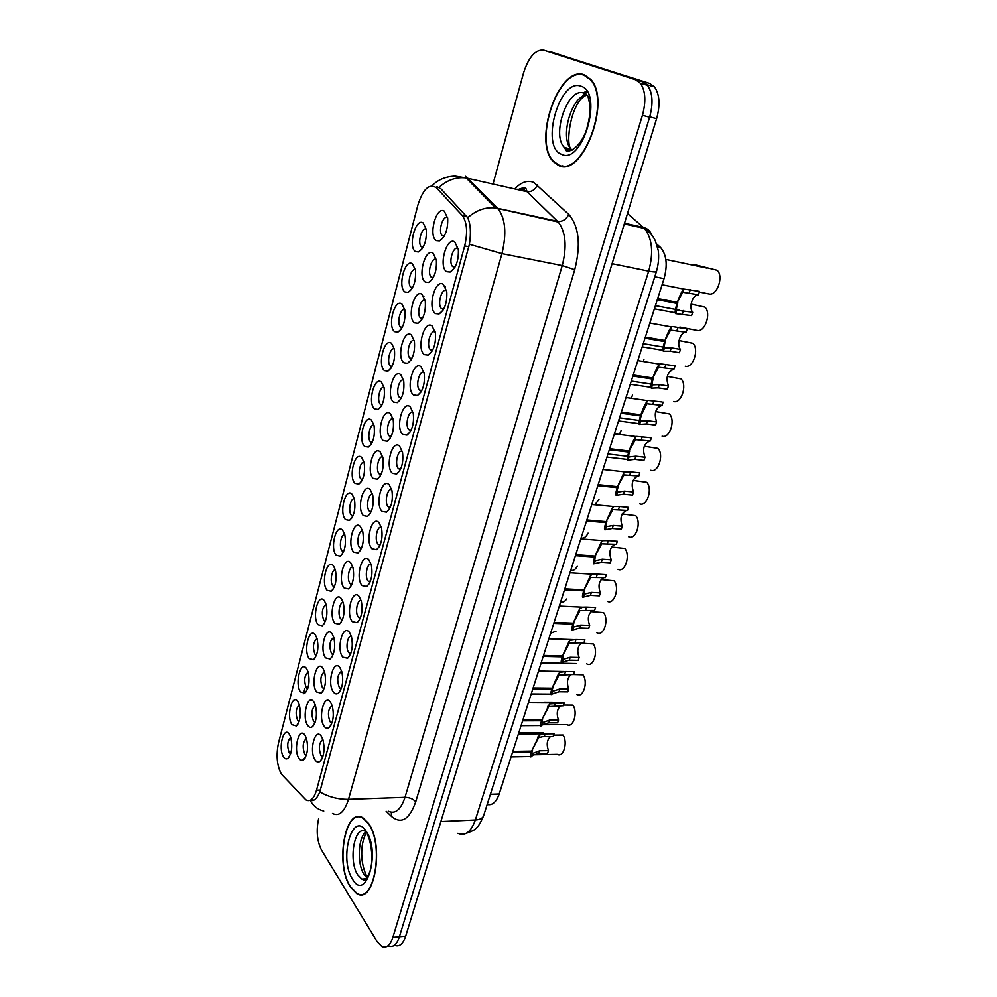 <?xml version="1.0" encoding="UTF-8"?>
<svg xmlns="http://www.w3.org/2000/svg" width="997" height="997" viewBox="0 0 997 997"><rect width="100%" height="100%" fill="white"/><g stroke="black" fill="none" stroke-linecap="round" stroke-linejoin="round"><path stroke-width="1.5" d="M410.278 406.876L413.281 413.344C414.241 423.663 412.147 430.903 406.963 435.078L402.838 434.48C395.061 428.299 402.701 399.672 410.278 406.876M413.057 412.247C408.359 409.904 404.632 426.13 409.007 429.807L410.926 430.517M421.095 366.809L424.248 373.588C425.058 384.069 422.803 391.36 417.469 395.46L413.506 394.937C405.542 389.104 413.331 359.954 421.095 366.809M424.024 372.467C419.288 369.875 415.201 386.288 419.587 390.126L421.606 390.886M432.1 325.969L435.415 333.048C436.075 343.716 433.658 351.069 428.162 355.094L424.373 354.633C416.223 349.187 424.149 319.476 432.1 325.969M435.215 331.939C430.442 329.097 425.956 345.697 430.38 349.71L432.461 350.508M399.672 446.207L402.526 452.351C403.623 462.508 401.666 469.724 396.644 473.974L392.369 473.301C384.767 466.77 392.27 438.668 399.672 446.207M402.29 451.292C397.653 449.198 394.289 465.175 398.588 468.74L400.445 469.425M389.266 484.816L391.946 490.611C393.192 500.644 391.372 507.822 386.5 512.171L382.088 511.411C374.66 504.544 382.038 476.952 389.266 484.816M391.709 489.614C387.21 487.795 384.144 503.198 388.269 506.862L390.139 507.623M443.329 284.357L446.781 291.71C447.292 302.59 444.712 310.005 439.054 313.955L435.452 313.569C427.102 308.509 435.19 278.225 443.329 284.357M446.606 290.625C441.821 287.535 436.935 304.334 441.372 308.522L443.528 309.357M379.034 522.715L381.564 528.173C382.948 538.081 381.265 545.247 376.53 549.671L371.993 548.836C364.74 541.658 371.981 514.552 379.034 522.715M381.328 527.239C376.978 525.693 374.187 540.548 378.125 544.287L380.019 545.135M369.002 559.928L371.358 565.037C372.878 574.833 371.333 581.986 366.722 586.51L362.085 585.588C354.994 578.098 362.098 551.466 369.002 559.928M371.146 564.202C366.933 562.919 364.404 577.238 368.167 581.052L370.061 581.974M359.144 596.48L361.338 601.228C362.97 610.924 361.55 618.078 357.076 622.701L352.34 621.679C345.411 613.903 352.402 587.744 359.144 596.48M361.138 600.493C357.063 599.471 354.795 613.292 358.384 617.168L360.291 618.165M349.461 632.385L351.48 636.759C353.25 646.368 351.953 653.534 347.592 658.257L342.781 657.135C336.001 649.084 342.868 623.374 349.461 632.385M351.305 636.161C347.392 635.376 345.336 648.711 348.763 652.636L350.67 653.72M339.94 667.666L341.797 671.666C343.678 681.2 342.507 688.379 338.257 693.189C336.525 694.386 334.892 693.987 333.384 691.98C326.754 683.655 333.497 658.394 339.94 667.666M341.659 671.193C337.36 674.371 336.587 679.804 339.329 687.494L341.223 688.653M330.593 702.324L332.275 705.963C334.282 715.422 333.21 722.613 329.085 727.523C327.328 728.782 325.683 728.346 324.15 726.227C317.669 717.628 324.299 692.803 330.593 702.324M332.175 705.627C328.088 708.842 327.377 714.213 330.044 721.741L331.926 722.987M321.408 736.384L322.916 739.649C325.034 749.046 324.075 756.262 320.049 761.284C318.28 762.593 316.622 762.132 315.064 759.876C308.734 751.028 315.251 726.626 321.408 736.384M322.866 739.475C318.99 742.715 318.342 748.037 320.922 755.414L322.779 756.735M454.769 241.922L458.371 249.549C458.72 260.641 455.978 268.131 450.133 272.031L446.743 271.707C438.194 267.046 446.432 236.189 454.769 241.922M458.221 248.502C453.411 245.187 448.127 262.199 452.576 266.535L454.794 267.433M411.35 334.917L414.391 341.348C415.201 351.929 412.908 359.244 407.536 363.307L403.935 362.821C396.195 357.412 403.797 328.487 411.35 334.917M414.253 340.613C409.68 338.332 405.704 354.371 409.892 358.073L411.674 358.82M380.256 452.027L382.86 457.573C384.069 467.668 382.212 474.871 377.29 479.146L373.239 478.448C366.024 472.017 373.227 444.612 380.256 452.027M382.711 456.913C378.324 455.317 375.333 470.572 379.334 473.986L380.954 474.672M400.794 374.673L403.698 380.817C404.632 391.223 402.501 398.488 397.28 402.626L393.516 402.065C385.951 396.308 393.429 367.905 400.794 374.673M403.548 380.094C399.012 378.037 395.385 393.89 399.548 397.442L401.255 398.139M370.261 489.664L372.716 494.886C374.062 504.868 372.33 512.034 367.544 516.396L363.382 515.611C356.315 508.869 363.394 481.95 370.261 489.664M372.566 494.288C368.317 492.954 365.6 507.66 369.426 511.162L371.071 511.922M422.105 294.414L425.283 301.119C425.943 311.887 423.513 319.264 417.98 323.252L414.553 322.841C406.626 317.806 414.378 288.332 422.105 294.414M425.158 300.384C420.56 297.891 416.223 314.117 420.435 317.981L422.267 318.766M433.059 253.138L436.387 260.105C436.898 271.072 434.306 278.524 428.598 282.463L425.37 282.114C417.257 277.453 425.146 247.43 433.059 253.138M436.275 259.407C431.651 256.69 426.94 273.128 431.165 277.141L433.059 277.964M390.425 413.705L393.179 419.55C394.264 429.807 392.27 437.022 387.197 441.235L383.284 440.599C375.894 434.505 383.234 406.602 390.425 413.705M393.03 418.852C388.543 417.02 385.253 432.698 389.391 436.1L391.011 436.748M360.453 526.64L362.746 531.538C364.217 541.383 362.621 548.537 357.96 552.986L353.686 552.126C346.782 545.072 353.736 518.627 360.453 526.64M362.609 531.002C358.496 529.906 356.029 544.1 359.68 547.689L361.35 548.524M350.807 562.956L352.95 567.517C354.533 577.263 353.063 584.404 348.526 588.94L344.164 587.993C337.41 580.653 344.239 554.656 350.807 562.956M352.826 567.081C348.863 566.209 346.62 579.918 350.121 583.569L351.791 584.479M341.335 598.636L343.317 602.861C345.024 612.519 343.678 619.648 339.254 624.284L334.805 623.237C328.2 615.623 334.917 590.074 341.335 598.636M343.217 602.537C339.391 601.889 337.372 615.112 340.712 618.825L342.395 619.81M332.026 633.693L333.845 637.594C335.677 647.153 334.431 654.294 330.132 659.017L325.608 657.883C319.152 649.994 325.757 624.882 332.026 633.693M333.783 637.37C329.571 640.647 328.798 646.019 331.478 653.484L333.148 654.543M322.878 668.164L324.536 671.716C326.468 681.188 325.346 688.341 321.159 693.164L316.572 691.93C310.254 683.78 316.747 659.092 322.878 668.164M324.511 671.617C320.498 674.919 319.8 680.228 322.392 687.544L324.062 688.678M313.881 702.038L315.388 705.24C317.42 714.65 316.41 721.816 312.323 726.738C310.665 727.897 309.12 727.449 307.687 725.405C301.505 717.005 307.886 692.728 313.881 702.038M315.401 705.278C311.587 708.605 310.939 713.852 313.457 721.03L315.114 722.239M305.045 735.337L306.378 738.204C308.522 747.551 307.612 754.729 303.624 759.751C301.954 760.96 300.396 760.487 298.938 758.318C292.906 749.682 299.175 725.804 305.045 735.337M306.44 738.391C302.826 741.731 302.241 746.927 304.683 753.956L306.328 755.228M444.226 211.077L447.69 218.281C448.039 229.472 445.285 237.012 439.428 240.9L436.387 240.601C428.074 236.351 436.113 205.756 444.226 211.077M447.591 217.633C442.955 214.704 437.87 231.366 442.107 235.516L444.051 236.401M412.397 263.819L415.475 270.162C416.123 281.004 413.668 288.42 408.122 292.383L405.031 292.009C397.317 287.36 404.882 258.136 412.397 263.819M415.413 269.801C410.976 267.62 406.776 283.509 410.789 287.211L412.397 287.983M401.891 303.985L404.832 310.092C405.629 320.747 403.324 328.088 397.915 332.113L394.662 331.677C387.135 326.667 394.563 297.953 401.891 303.985M404.77 309.706C400.358 307.724 396.494 323.414 400.482 326.979L402.04 327.701M391.584 343.429L394.388 349.274C395.31 359.755 393.142 367.033 387.895 371.121L384.481 370.622C377.115 365.263 384.418 337.061 391.584 343.429M394.313 348.888C389.939 347.118 386.4 362.609 390.375 366.036L391.871 366.722M381.465 382.163L384.119 387.746C385.178 398.052 383.147 405.293 378.05 409.443L374.486 408.87C367.282 403.174 374.461 375.483 381.465 382.163M384.044 387.372C379.72 385.802 376.492 401.106 380.443 404.396L381.876 405.044M371.52 420.211L374.037 425.507C375.221 435.664 373.327 442.855 368.354 447.092L364.653 446.444C357.624 440.425 364.665 413.207 371.52 420.211M373.962 425.158C369.7 423.8 366.771 438.879 370.672 442.07L372.055 442.693M361.749 457.586L364.117 462.583C365.425 472.615 363.668 479.769 358.833 484.081L355.007 483.346C348.127 477.015 355.057 450.283 361.749 457.586M364.055 462.284C359.917 461.15 357.25 475.706 360.976 478.984L362.385 479.682M352.14 494.3L354.384 499.011C355.804 508.906 354.172 516.047 349.461 520.422L345.523 519.611C338.806 512.994 345.61 486.71 352.14 494.3M354.321 498.762C350.308 497.852 347.878 511.897 351.442 515.275L352.888 516.022M342.719 530.379L344.8 534.778C346.345 544.561 344.825 551.69 340.239 556.152L336.213 555.254C329.633 548.338 336.325 522.515 342.719 530.379M344.75 534.616C340.887 533.906 338.668 547.478 342.083 550.917L343.541 551.74M333.447 565.835L335.378 569.935C337.036 579.606 335.64 586.722 331.178 591.271L327.053 590.286C320.623 583.095 327.19 557.697 333.447 565.835M335.353 569.848C331.615 569.349 329.621 582.46 332.886 585.962L334.356 586.859M324.337 600.692L326.119 604.469C327.888 614.052 326.592 621.156 322.255 625.792L318.055 624.733C311.762 617.268 318.217 592.293 324.337 600.692M326.119 604.481C321.994 607.871 321.233 613.18 323.838 620.408L325.309 621.368M315.376 634.952L317.009 638.416C318.878 647.913 317.707 655.017 313.469 659.74L309.195 658.593C303.038 650.867 309.394 626.315 315.376 634.952M317.046 638.541C313.12 641.931 312.422 647.178 314.952 654.281L316.423 655.316M306.578 668.638L308.048 671.791C310.03 681.2 308.945 688.316 304.82 693.127L300.496 691.881C294.476 683.917 300.72 659.765 306.578 668.638M308.123 672.028C304.384 675.43 303.749 680.615 306.204 687.594L307.674 688.678M297.916 701.763L299.237 704.592C301.318 713.927 300.334 721.055 296.308 725.966L291.934 724.62C286.039 716.419 292.196 692.666 297.916 701.763M299.362 704.954C295.81 708.381 295.224 713.503 297.605 720.345L299.063 721.504M289.392 734.34L290.576 736.858C292.744 746.13 291.859 753.258 287.934 758.268C286.351 759.39 284.88 758.904 283.522 756.823C277.752 748.398 283.796 725.018 289.392 734.34M290.738 737.356C287.36 740.783 286.837 745.856 289.142 752.561L290.588 753.782M423.102 222.892L426.305 229.472C426.816 240.526 424.211 248.016 418.503 251.929L415.587 251.618C407.698 247.343 415.413 217.583 423.102 222.892M426.255 229.148C421.781 226.78 417.257 242.869 421.27 246.72L422.927 247.518M369.488 581.936L369.65 581.139M379.433 545.097L379.558 544.387M389.54 507.598L389.64 506.975M300.907 760.188C302.963 760.474 304.708 758.717 306.129 754.916M312.908 726.215L313.532 725.268M351.679 584.479L351.854 583.656M361.25 548.524L361.388 547.802M370.971 511.922L371.071 511.299M421.98 319.277L422.03 318.541M282.35 775.168L280.992 773.36C276.83 764.973 276.007 754.779 278.524 742.765L417.868 205.12C423.089 188.857 429.283 183.074 436.449 187.797L462.334 215.539C467.045 222.356 467.83 232.475 464.677 245.91L316.51 790.21C313.806 798.971 310.266 802.186 305.905 799.868L282.35 775.168M656.612 243.916L660.575 247.455C666.594 254.671 667.753 265.09 664.039 278.674L499.198 793.986C496.307 802.124 492.294 805.626 487.172 804.504M636.136 225.796L637.282 226.818M350.271 886.919L356.814 893.624C374.386 905.039 384.63 844.958 368.566 823.435L362.97 817.852C345.298 806.299 334.892 864.013 350.271 886.919M558.245 165.265C581.587 179.298 611.959 101.893 590.822 79.461L584.317 74.8C558.956 64.631 532.41 141.487 553.335 161.576L558.245 165.265M388.431 945.941C393.067 947.761 396.719 944.707 399.398 936.794L649.62 117.235C653.384 103.439 652.686 92.796 647.539 85.306L642.679 81.804L543.739 50.149C535.451 49.327 528.722 56.916 523.55 72.893L493.029 183.971M436.96 186.688L440.898 188.782L467.693 217.732C470.596 223.964 471.17 232.812 469.413 244.253L319.8 791.905C317.382 797.737 314.765 800.616 311.949 800.554M303.487 693.675L304.808 688.64M318.691 818.387C316.049 830.439 316.984 840.994 321.495 850.067L377.19 941.741L381.926 946.564C386.537 948.384 390.176 945.33 392.855 937.404L642.442 115.266C646.193 101.42 645.508 90.739 640.386 83.237L635.55 79.735L543.739 50.149M562.682 165.851L563.504 166.325M394.662 945.318C399.311 947.125 402.987 944.084 405.679 936.195L656.599 118.693C660.363 104.959 659.665 94.354 654.493 86.876L649.62 83.374L548.387 51.495M650.63 91.412L647.389 84.82L642.529 81.318L550.793 51.819M700.305 292.233L709.203 294.003C717.279 295.872 723.972 275.833 717.067 270.262L696.093 265.052L690.896 264.716M657.671 298.577L677.349 302.34L682.758 292.258L698.436 294.788C692.741 294.24 688.366 307.599 692.703 312.223L691.594 315.588L675.63 313.631C674.682 312.996 675.143 309.593 677 303.449L657.31 299.686M677.349 302.34C679.568 295.959 681.661 291.535 683.606 289.068L699.558 291.386L698.436 294.788M657.559 298.913L677.848 302.801C676.564 307.026 676.19 309.506 676.726 310.229L692.703 312.223M677.848 302.801L677 303.449M368.466 823.759L362.933 818.238C345.436 806.81 335.142 863.938 350.358 886.595L356.839 893.225C374.224 904.516 384.356 845.082 368.466 823.759M584.18 75.273C559.093 65.191 532.797 141.262 553.509 161.153L558.382 164.804C581.5 178.675 611.535 102.068 590.61 79.885L584.18 75.273M643.975 359.219L643.439 361.076M632.484 395.124L631.462 397.99M621.168 430.417L619.473 434.256M645.346 337.111L664.962 340.5L670.557 330.082L686.11 332.275C680.515 331.54 676.228 344.663 680.465 349.411L679.381 352.726L670.208 351.181L663.404 351.206C662.394 350.807 662.806 347.592 664.613 341.572L644.997 338.195M664.962 340.5C667.155 334.194 669.249 329.72 671.255 327.078L672.402 326.542L687.207 328.935L686.11 332.275M645.271 337.322L665.498 340.812C664.239 344.962 663.902 347.305 664.488 347.866L671.293 347.853L680.465 349.411M665.498 340.812L664.613 341.572M633.232 374.959L652.798 377.988L658.593 367.245L673.984 369.127C667.317 371.844 665.473 377.464 668.439 385.976L667.367 389.229L658.232 387.858L651.402 388.145C650.331 387.958 650.68 384.929 652.449 379.047L632.896 376.031M652.798 377.988C654.954 371.756 657.06 367.245 659.117 364.428L660.288 363.805L674.558 365.762M633.207 375.059L653.359 378.175C652.138 382.225 651.839 384.456 652.462 384.854L659.304 384.58L668.439 385.976M653.359 378.175L652.449 379.047M673.984 369.127L675.069 365.837M639.6 424.448L640.647 421.22C639.974 420.971 640.236 418.852 641.432 414.889L646.854 403.76L662.07 405.355C655.528 407.835 653.72 413.356 656.624 421.918L655.565 425.121L646.455 423.912L639.6 424.448C638.466 424.485 638.765 421.619 640.498 415.874L620.994 413.219M621.343 412.16L640.834 414.827C642.965 408.683 645.084 404.121 647.178 401.13L648.362 400.42L662.133 401.978M640.647 421.22L647.502 420.684L656.624 421.918M641.432 414.889L640.498 415.874M662.07 405.355L663.13 402.115M650.081 440.936C643.838 443.478 642.143 448.924 644.997 457.249L643.95 460.402L634.865 459.355L627.985 460.14C626.801 460.39 627.051 457.698 628.746 452.065L609.317 449.747M629.07 451.03C631.176 444.974 633.307 440.362 635.45 437.209L636.647 436.424L651.39 437.795L650.343 440.973L635.351 439.652L629.07 451.03L609.641 448.712M629.194 450.918L629.718 450.98C628.534 454.869 628.309 456.863 629.02 456.962L635.899 456.19L644.997 457.249M629.718 450.98L628.746 452.065M679.892 327.066L697.127 330.431C705.041 332.562 711.634 312.859 704.867 307.088L691.095 304.097M685.251 366.26C693.015 368.628 699.495 349.274 692.865 343.304L679.032 340.55M673.573 401.492C681.188 404.109 687.556 385.066 681.063 378.91L667.392 376.38M662.095 436.163C669.56 439.004 675.816 420.273 669.448 413.942L655.627 411.574M598.973 499.397L594.897 504.781M588.068 533.133C586.149 537.022 583.818 538.667 581.064 538.056M577.275 566.333C575.406 569.636 573.238 570.945 570.758 570.272M650.792 470.26C658.12 473.326 664.276 454.906 658.032 448.401L644.261 446.245M639.675 503.809C646.866 507.099 652.923 488.966 646.804 482.311L633.107 480.367M628.733 536.835C635.787 540.324 641.744 522.49 635.75 515.673L622.19 513.953M617.966 569.324C624.882 573.026 630.752 555.479 624.87 548.5L611.497 547.017M638.217 475.93C632.335 478.61 630.777 483.969 633.556 492.007L632.534 495.11L623.486 494.213L616.582 495.235C615.336 495.683 615.535 493.154 617.193 487.645L597.826 485.664M617.517 486.636L623.91 472.69L625.131 471.83L630.777 471.868L639.85 472.865L638.828 475.993L624.072 474.921L617.517 486.636L598.15 484.642M617.729 486.411L618.19 486.461C617.043 490.262 616.844 492.144 617.592 492.107L624.496 491.097L633.556 492.007M618.19 486.461L617.193 487.645M626.565 510.364C621.019 513.168 619.598 518.44 622.315 526.192L621.305 529.245L612.283 528.485L605.366 529.743C604.057 530.392 604.219 528.011 605.827 522.627L586.535 520.97M606.151 521.63L612.569 507.573L614.027 506.563L619.461 506.526L628.509 507.373L627.499 510.452L612.831 509.654L606.151 521.63L586.847 519.96M606.45 521.319L606.849 521.344C605.727 525.07 605.565 526.84 606.363 526.665L613.28 525.431L622.315 526.192M606.849 521.344L605.827 522.627M615.124 544.237C609.902 547.141 608.606 552.338 611.248 559.816L610.264 562.819L601.266 562.208L594.324 563.679C592.966 564.514 593.078 562.296 594.661 557.024L575.431 555.678M594.985 556.039L601.415 541.882L603.31 540.673L608.32 540.598L617.342 541.296L616.345 544.325L601.702 543.839L594.985 556.039L575.743 554.693M595.346 555.628L595.707 555.653C594.611 559.305 594.474 560.962 595.309 560.663L602.25 559.192L611.248 559.816M595.707 555.653L594.661 557.024M566.595 599.023C564.813 601.714 562.819 602.699 560.613 601.989M555.977 631.188L550.618 633.22M545.384 662.88L540.785 663.965M534.604 694.074L531.102 694.248M607.36 601.316C614.152 605.204 619.922 587.931 614.152 580.815L601.029 579.569M596.929 632.808C603.596 636.884 609.279 619.885 603.621 612.619L590.822 611.622M586.66 663.803C593.203 668.065 598.786 651.328 593.24 643.937L580.927 643.202M576.677 694.411C583.083 698.561 588.404 682.21 583.021 674.77L572.39 674.471M542.405 724.719L566.907 724.595C573.163 728.483 578.16 712.568 572.963 705.128L563.467 705.066M552.625 702.598L544.188 702.561M533.52 754.754L557.286 754.318C563.392 757.969 568.066 742.453 563.056 735.026L553.584 735.101M543.49 732.845L534.242 732.645M603.87 577.575C598.973 580.566 597.801 585.675 600.368 592.903L599.396 595.857L590.423 595.383L583.469 597.066C582.061 598.088 582.136 596.019 583.681 590.847L564.514 589.8M583.993 589.888L590.448 575.618L592.866 574.197L597.377 574.122L606.363 574.683L605.378 577.662L590.76 577.462L583.993 589.888L564.825 588.841M584.416 589.377L584.753 589.389C583.669 592.966 583.569 594.524 584.441 594.087L591.395 592.417L600.368 592.903M584.753 589.389L583.681 590.847M592.829 610.376C588.23 613.442 587.171 618.476 589.663 625.455L588.704 628.359L579.768 628.023L572.789 629.905C571.331 631.113 571.368 629.182 572.876 624.122L553.771 623.374M573.175 623.175L579.656 608.806L582.734 607.173L586.597 607.098L595.558 607.522L594.598 610.451L580.005 610.538L573.175 623.175L554.083 622.415M573.661 622.577L573.973 622.589C572.914 626.079 572.839 627.549 573.749 626.988L580.715 625.107L589.663 625.455M573.973 622.589L572.876 624.122M581.961 642.666C577.662 645.794 576.715 650.729 579.12 657.484L578.185 660.35L569.275 660.139L562.283 662.22C560.788 663.603 560.775 661.809 562.246 656.849L543.215 656.387M562.545 655.926L569.038 641.47L570.334 640.261L575.992 639.551L584.927 639.837L583.98 642.729L569.412 643.09L562.545 655.926L543.515 655.453M563.081 655.228L563.367 655.228C562.333 658.656 562.283 660.026 563.218 659.341L570.209 657.272L579.12 657.484M563.367 655.228L562.246 656.849M571.293 674.446C567.268 677.624 566.421 682.484 568.751 689.014L567.829 691.831L558.943 691.744L551.864 694.111C550.394 695.495 550.369 693.812 551.79 689.064L532.822 688.865M552.089 688.142L558.582 673.598L559.903 672.327L565.561 671.492L574.459 671.654L573.524 674.483L558.993 675.106L552.089 688.142L533.121 687.942M552.662 687.357L552.924 687.357C551.914 690.709 551.902 691.993 552.861 691.195L559.865 688.927L568.751 689.014M552.924 687.357L551.79 689.064M560.8 705.739C557.036 708.954 556.289 713.727 558.544 720.046L557.635 722.813L548.774 722.85L542.979 724.333L541.583 725.542C540.162 726.875 540.137 725.28 541.496 720.744L522.602 720.819M522.889 719.909L541.795 719.846L549.634 703.894L564.165 702.947L528.398 702.723M542.405 718.974L542.655 718.974C541.67 722.264 541.683 723.448 542.68 722.538L549.683 720.071L558.544 720.046M564.165 702.947L563.243 705.751L548.736 706.624L541.795 719.846M542.655 718.974L541.496 720.744M550.494 736.546C546.979 739.786 546.319 744.472 548.487 750.591L547.59 753.321L538.766 753.483L532.984 755.065L531.451 756.486C530.105 757.757 530.068 756.249 531.376 751.937L512.545 752.261M512.832 751.364L531.663 751.053L539.527 734.951L545.185 733.854L554.033 733.767L518.415 733.892M532.323 750.093L532.548 750.08C531.6 753.258 531.613 754.38 532.61 753.42L539.664 750.741L548.487 750.591M554.033 733.767L553.123 736.521L542.63 736.671L538.642 737.643L531.663 751.053M532.548 750.08L531.376 751.937M462.022 215.202L466.584 216.162M464.677 245.91L468.864 246.745M316.51 790.21L320.411 790.085M490.412 794.297L499.198 793.986M654.78 276.805L664.039 278.674M657.384 246.396L660.064 246.969M514.689 188.907C521.281 181.965 527.687 179.821 533.894 182.476L568.776 214.392C579.02 226.394 581.014 244.838 574.733 269.713L415.737 801.775C409.443 819.372 401.479 824.357 391.833 816.73L386.138 811.246M438.954 187.361C447.279 179.934 456.352 176.793 466.16 177.952L526.615 191.611L523.824 189.617L516.247 189.256M521.369 190.427L523.923 187.959M469.413 244.253L501.94 253.624L348.501 799.332C338.257 799.469 328.698 796.989 319.8 791.905M467.693 217.732C476.329 210.13 485.651 206.878 495.659 207.962L498.35 209.021C505.504 219.103 506.7 233.971 501.94 253.624L562.233 265.576C567.081 246.471 565.748 231.965 558.258 222.032L527.114 191.711C531.737 191.96 535.177 189.704 537.433 184.944M323.751 811.047C317.582 809.477 313.07 805.9 310.217 800.317M388.269 811.159C395.211 814.412 400.782 809.801 404.994 797.338L348.501 799.332C344.414 812.081 339.08 816.78 332.487 813.44M465.474 176.319L497.702 208.323L558.083 221.421C562.819 221.633 566.383 219.29 568.776 214.392M392.855 937.404L399.398 936.794M642.442 115.266L649.62 117.235M635.55 79.735L642.679 81.804M415.737 801.775C413.232 798.946 409.642 797.463 404.994 797.338L562.233 265.576L574.733 269.713M391.833 816.73L391.248 812.243M405.679 936.195L399.411 936.769M649.62 83.374L642.529 81.318M656.599 118.693L649.745 116.811M457.885 833.318C465.213 836.408 471.033 831.959 475.345 819.983L440.861 821.578M483.682 815.509L483.533 815.945C482.498 818.363 479.769 819.708 475.345 819.983L648.686 271.147C653.72 252.602 652.275 238.345 644.361 228.388L643.327 227.403L624.521 223.203M651.652 234.818C650.181 230.88 647.402 228.4 643.327 227.403L627.512 213.483M624.309 223.926L644.361 228.388C649.097 231.316 652.761 235.442 655.328 240.775L658.232 250.384C659.129 257.027 658.531 264.08 656.45 271.558C655.926 272.206 653.347 272.069 648.686 271.147L612.096 263.694M689.226 292.968L690.348 289.554M682.496 292.507L683.606 289.068L662.083 284.768M675.63 313.631L676.726 310.229M682.397 313.881L683.506 310.491M365.911 831.884C358.01 837.38 356.864 863.988 364.117 874.581L366.946 877.871M365.712 831.548C354.571 824.32 348.04 860.785 357.823 875.005L361.849 879.08L365.288 879.591M366.26 831.411C352.514 809.352 338.656 858.529 352.502 879.167C365.949 903.008 380.966 852.061 366.26 831.411M586.809 91.026L583.27 92.871M568.415 150.073L568.863 150.933M586.71 94.752C571.293 96.335 559.604 137.96 571.156 149.164L572.091 150.086M587.457 92.098L585.314 93.519M585.139 93.656L581.425 97.133M584.005 93.157C568.253 86.29 551.104 134.583 564.327 147.444L567.605 149.874L571.131 150.485M581.027 86.203C559.566 77.467 540.013 146.883 561.423 154.248C582.385 165.739 603.983 92.447 581.027 86.203M676.926 330.643L678.022 327.278M670.158 330.456L671.255 327.078M663.404 351.206L664.488 347.866M670.208 351.181L671.293 347.853M664.825 367.669L665.909 364.354M658.032 367.743L659.117 364.428M651.402 388.145L652.462 384.854M658.232 387.858L659.304 384.58M652.935 404.059L653.995 400.806M646.118 404.396L647.178 401.13M646.455 423.912L647.502 420.684M641.245 439.839L642.292 436.636M634.404 440.425L635.45 437.209M627.985 460.14L629.02 456.962M634.865 459.355L635.899 456.19M629.755 475.008L630.777 471.868M622.888 475.843L623.91 472.69M616.582 495.235L617.592 492.107M623.486 494.213L624.496 491.097M618.452 509.617L619.461 506.526M611.56 510.676L612.569 507.573M605.366 529.743L606.363 526.665M612.283 528.485L613.28 525.431M607.335 543.639L608.32 540.598M600.418 544.923L601.415 541.882M594.324 563.679L595.309 560.663M601.266 562.208L602.25 559.192M596.393 577.113L597.377 574.122M589.464 578.621L590.448 575.618M583.469 597.066L584.441 594.087M590.423 595.383L591.395 592.417M585.638 610.039L586.597 607.098M578.696 611.759L579.656 608.806M572.789 629.905L573.749 626.988M579.768 628.023L580.715 625.107M575.045 642.442L575.992 639.551M568.091 644.374L569.038 641.47M562.283 662.22L563.218 659.341M569.275 660.139L570.209 657.272M564.626 674.333L565.561 671.492M557.659 676.452L558.582 673.598M551.939 694.024L552.861 691.195M558.943 691.744L559.865 688.927M554.382 705.714L555.292 702.91M547.39 708.032L548.313 705.215M541.77 725.317L542.68 722.538M548.774 722.85L549.683 720.071M544.287 736.609L545.185 733.854M537.283 739.101L538.193 736.334M531.75 756.125L532.647 753.383M538.766 753.483L539.664 750.741M410.228 431.763L406.963 435.078M420.946 392.02L417.469 395.46M431.863 351.53L428.162 355.094M399.697 470.796L396.644 473.974M389.353 509.118L386.5 512.171M442.967 310.291L439.054 313.955M379.184 546.767L376.53 549.671M369.189 583.744L366.722 586.51M359.356 620.072L357.076 622.701M349.71 655.764L347.592 658.257M340.214 690.846L338.257 693.189M330.879 725.317L329.085 727.523M321.707 759.203L320.049 761.284M454.271 268.268L450.133 272.031M410.951 360.042L407.536 363.307M380.119 476.217L377.29 479.146M400.495 399.461L397.28 402.626M370.199 513.592L367.544 516.396M421.594 319.887L417.98 323.252M432.411 279.01L428.598 282.463M390.226 438.182L387.197 441.235M360.44 550.307L357.96 552.986M350.844 586.386L348.526 588.94M341.41 621.854L339.254 624.284M332.126 656.711L330.132 659.017M323.003 690.971L321.159 693.164M314.03 724.669L312.323 726.738M305.207 757.795L303.624 759.751M443.428 237.361L439.428 240.9M411.636 289.205L408.122 292.383M401.268 329.01L397.915 332.113M391.061 368.117L387.895 371.121M381.028 406.539L378.05 409.443M371.171 444.276L368.354 447.092M361.475 481.377L358.833 484.081M351.941 517.829L349.461 520.422M342.569 553.659L340.239 556.152M333.347 588.891L331.178 591.271M324.274 623.536L322.255 625.792M315.351 657.596L313.469 659.74M306.578 691.083L304.82 693.127M297.941 724.034L296.308 725.966M289.442 756.436L287.934 758.268M422.205 248.677L418.503 251.929M400.657 468.964L398.613 468.764M390.35 507.161L388.406 506.999M380.206 544.686L378.386 544.549M370.248 581.525L368.554 581.438M360.453 617.729L358.883 617.666M350.832 653.297L349.374 653.259M341.36 688.254L340.039 688.242M332.051 722.601L330.854 722.601M322.903 756.374L321.832 756.387M381.166 474.236L379.421 474.061M371.258 511.486L369.613 511.349M361.525 548.088L359.992 547.989M351.966 584.055L350.533 583.98M342.544 619.411L341.236 619.361M333.297 654.144L332.088 654.119M324.187 688.304L323.103 688.291M315.239 721.89L314.267 721.89M306.428 754.916L305.581 754.928M372.255 442.257L370.685 442.082M362.572 479.258L361.101 479.108M353.063 515.611L351.679 515.499M343.703 551.341L342.42 551.254M334.506 586.473L333.322 586.41M325.458 621.006L324.374 620.969M316.548 654.967L315.575 654.942M307.786 688.354L306.914 688.354M299.162 721.205L298.402 721.205M290.675 753.52L290.015 753.52M462.334 215.539L466.87 216.499M657.484 246.782L660.575 247.455M423.177 247.082L421.27 246.72M382.088 404.608L380.443 404.396M392.095 366.285L390.375 366.036M402.277 327.265L400.482 326.979M412.633 287.547L410.789 287.211M444.301 235.965L442.107 235.516M391.235 436.312L389.391 436.1M433.309 277.527L431.165 277.141M422.504 318.317L420.435 317.981M401.479 397.691L399.548 397.442M411.898 358.372L409.892 358.073M455.043 266.997L452.576 266.535M443.765 308.92L441.372 308.522M432.698 350.059L430.38 349.71M421.831 390.438L419.587 390.126M411.15 430.056L409.007 429.807M423.899 296.583L423.251 296.47M445.435 286.949L444.674 286.812M517.929 189.642C523.251 187.311 526.067 187.324 526.391 189.704L527.114 191.711L558.258 222.032L495.659 207.962L466.16 177.952L455.106 176.12C445.622 176.481 437.92 179.684 432 185.754M312.859 799.619L313.507 800.317M640.386 83.237L647.539 85.306M554.07 161.763L553.335 161.576M654.493 86.876L647.389 84.82M656.45 271.558L483.533 815.945C480.417 823.123 477.862 827.273 475.881 828.395C475.183 829.678 471.955 831.324 466.222 833.342M706.736 268.056L665.846 259.432M675.143 312.722L654.381 308.846M679.381 310.154L676.489 309.606M675.443 309.406L655.415 305.643M366.198 833.156C361.238 841.443 359.269 859.913 366.161 875.03L367.345 877.285M366.198 878.781L361.849 879.08L364.042 880.201C364.391 881.572 369.7 874.855 370.872 867.714C373.863 855.252 369.526 837.33 367.407 834.751M363.569 818.213L362.933 818.238M587.918 95.974L589.701 103.887C590.847 109.969 589.626 119.079 586.062 131.205C578.135 151.494 565.673 152.99 565.798 149.837L564.327 147.444L571.156 149.164C565.037 144.715 570.77 100.398 586.984 94.989M591.321 80.084L590.61 79.885M586.859 91.101L583.482 92.97M568.602 150.123L569 150.921M662.855 350.321L642.23 346.856M671.417 326.904L649.845 323.028M666.706 347.654L664.214 347.23M663.167 347.056L643.239 343.678M650.792 387.297L630.278 384.219M659.453 364.104L637.831 360.615M654.319 384.555L652.138 384.231M651.116 384.069L631.288 381.066M638.915 423.65L618.526 420.946M647.726 400.657L626.016 397.529M642.18 420.859L640.273 420.609M639.251 420.472L619.523 417.818M627.238 459.418L606.974 457.075M636.248 436.574L614.414 433.807M630.278 456.576L628.609 456.377M627.599 456.265L607.971 453.959M692.579 304.546L691.083 304.259M625.019 471.868L603.011 469.45M618.626 491.708L617.143 491.558M614.027 506.563L591.807 504.494M607.185 526.279L605.864 526.179M603.297 540.673L580.79 538.928M595.944 560.302L594.76 560.227M576.453 663.553L541.172 662.781M542.343 732.571L518.776 732.783M592.841 574.21L569.96 572.789M584.927 593.776L583.856 593.726M582.672 607.185L559.305 606.076M574.098 626.727L573.113 626.689M572.914 639.6L548.836 638.828M563.455 659.154L562.545 659.129M563.941 671.492L538.53 671.031M552.999 691.071L552.151 691.058M550.73 694.099L531.202 693.949M542.717 722.489L541.919 722.501M540.486 725.542L521.057 725.666M532.61 753.42L531.837 753.433M530.404 756.499L511.062 756.873"/></g></svg>
